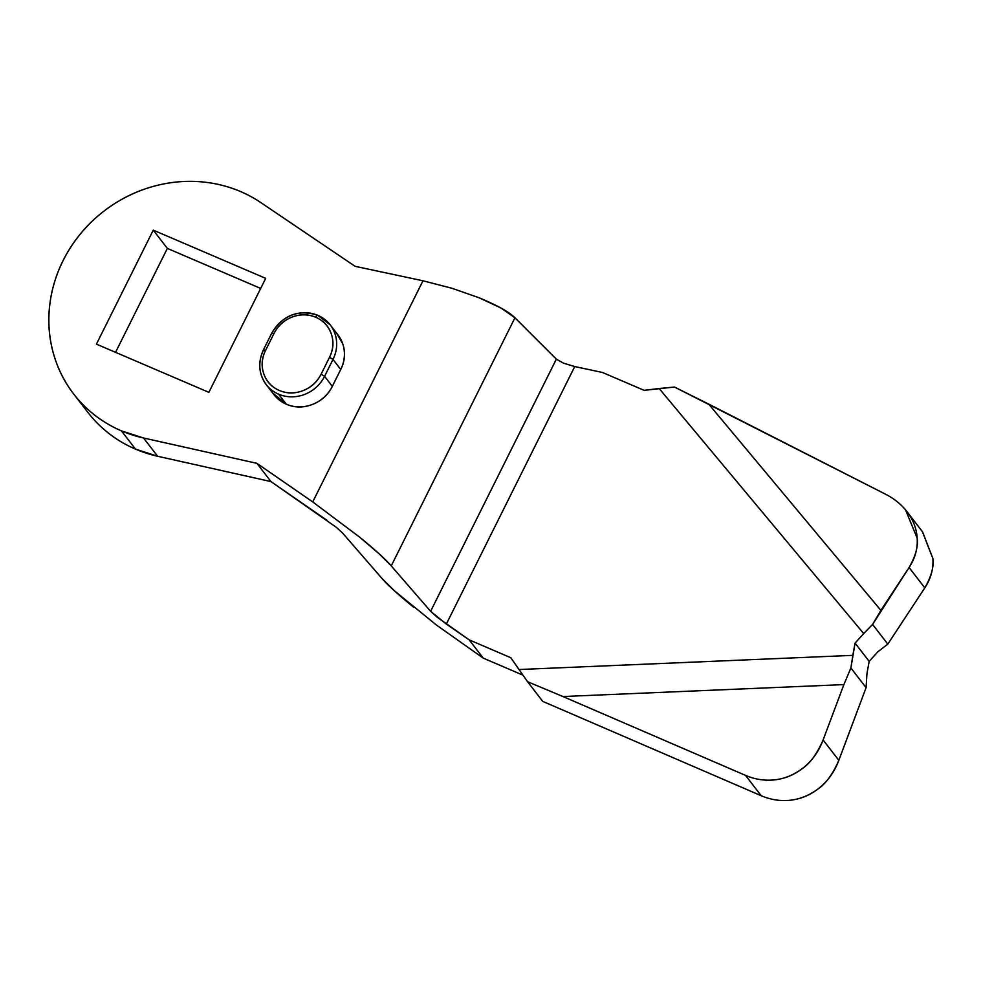 <?xml version="1.0" encoding="UTF-8"?>
<svg xmlns="http://www.w3.org/2000/svg" width="982" height="982" viewBox="0 0 982 982"><rect width="100%" height="100%" fill="white"/><g stroke="black" fill="none" stroke-linecap="round" stroke-linejoin="round"><path stroke-width="1.47" d="M272.677 392.972L286.351 404.228C294.784 407.849 303.487 407.911 312.46 404.424C321.445 400.938 328.062 394.911 332.321 386.368L324.576 376.315A35.082 32.713 142.3 0 1 278.593 394.175L286.351 404.228A35.082 32.713 -37.7 0 0 332.321 386.368L324.576 376.315L332.996 359.424A35.082 32.713 -37.7 0 0 330.504 325.251A35.082 32.713 -37.7 0 0 317.886 315.369A3.192 1.019 113.2 0 0 317.726 315.247A3.192 1.019 113.2 0 0 315.774 317.272A31.903 29.742 142.3 0 1 329.51 357.325L332.996 359.424L340.742 369.478C345.013 360.934 345.664 352.354 342.718 343.749L336.396 332.898M94.91 420.664C106.338 432.927 119.878 442.416 135.516 449.13L157.636 456.262L143.544 437.997A135.565 126.383 142.3 0 1 121.424 430.865L135.516 449.13A135.565 126.383 -37.7 0 0 157.636 456.262L143.544 437.997L121.424 430.865C104.853 423.758 90.675 413.557 78.891 400.288C67.107 387.006 58.724 371.761 53.728 354.576C48.732 337.378 47.553 319.69 50.205 301.499C52.844 283.307 59.08 266.171 68.912 250.079C78.744 233.986 91.338 220.312 106.694 209.056C122.038 197.799 138.843 189.907 157.108 185.402C175.361 180.884 193.528 180.123 211.596 183.131C229.653 186.126 246.089 192.632 260.893 202.636L355.116 266.318L422.984 280.778L312.73 501.925L256.879 463.332L143.544 437.997L256.879 463.332L312.73 501.925L359.694 537.179L378.757 553.492L391.241 565.902L430.619 611.295L556.34 359.154L514.936 317.8L391.241 565.902L430.619 611.295L436.929 617.04L469.151 639.859L510.787 657.719L519.036 669.528L852.842 655.35L855.077 643.087L863.694 633.574L659.143 388.504L644.106 390.333L602.457 372.473L574.728 366.556L446.331 624.086L469.151 639.859L483.242 658.124L436.511 625.104L394.396 590.783L381.912 578.373L342.534 532.993L336.225 527.248L270.983 481.597L326.859 520.215M157.636 456.262L270.983 481.597L256.879 463.332L270.983 481.597L157.636 456.262M115.545 352.329L167.357 248.409L260.684 288.426L167.357 248.409L153.266 230.132L96.432 344.13L208.871 392.346L265.705 278.36L153.266 230.132L167.357 248.409L115.545 352.329M332.321 386.368L340.742 369.478L332.321 386.368M86.367 410.378A135.565 126.383 -37.7 0 0 135.516 449.13L121.424 430.865A135.565 126.383 142.3 0 1 72.447 392.346A135.565 126.383 142.3 0 1 89.546 223.822A135.565 126.383 142.3 0 1 260.893 202.636L355.116 266.318L422.984 280.778L451.781 288.217L479.069 297.755C497.518 305.476 509.486 312.153 514.936 317.8L501.115 308.078L479.069 297.755L451.781 288.217L422.984 280.778L312.73 501.925L359.694 537.179C375.529 550.165 386.049 559.74 391.241 565.902L514.936 317.8L556.34 359.154L430.619 611.295L446.331 624.086L574.728 366.556L563.508 363.168L574.728 366.556L602.457 372.473L644.106 390.333L674.474 387.043L708.722 404.105L880.891 610.374L909.087 567.51C915.126 558.341 917.826 548.57 917.188 538.21C916.55 527.85 912.671 518.41 905.551 509.879C900.236 503.557 893.608 498.353 885.666 494.277L708.722 404.105L880.891 610.374L872.605 624.429L863.694 633.574L872.605 624.429L887.802 644.118L924.798 587.874L909.087 567.51L872.605 624.429L887.802 644.118L877.798 651.839L869.168 661.365L866.946 673.615L869.168 661.365L877.798 651.839L887.802 644.118L924.798 587.874C930.838 578.705 933.538 568.934 932.9 558.574L922.331 531.544M522.976 675.162L483.242 658.124L522.976 675.162M906.877 511.524L922.589 531.888L932.9 558.574C933.98 566.823 931.28 576.594 924.798 587.874L909.087 567.51C915.568 556.229 918.268 546.458 917.188 538.21L905.551 509.879C900.236 503.557 893.608 498.353 885.666 494.277L674.474 387.043L659.143 388.504L863.694 633.574L855.077 643.087L850.891 667.969L866.087 687.67L838.824 760.326C832.81 774.098 825.887 783.636 818.043 788.939C808.211 796.218 797.703 800.084 786.508 800.502C798.133 800.011 808.64 796.157 818.043 788.939C827.445 781.709 834.369 772.171 838.824 760.326L823.112 739.962C817.098 753.746 810.175 763.272 802.331 768.575C792.499 775.866 781.979 779.72 770.796 780.15C762.167 780.481 753.734 778.886 745.51 775.375L761.222 795.739C769.446 799.25 777.879 800.846 786.508 800.502C777.879 800.846 769.446 799.25 761.222 795.739L542.751 701.394L761.222 795.739L745.51 775.375L562.932 696.533L745.51 775.375C753.734 778.886 762.167 780.481 770.796 780.15C782.421 779.647 792.928 775.792 802.331 768.575C811.733 761.345 818.657 751.819 823.112 739.962L843.882 684.601L823.112 739.962L838.824 760.326L866.087 687.67L850.891 667.969L843.882 684.601L562.932 696.533L527.555 681.704L542.751 701.394L527.555 681.704L510.787 657.719L469.151 639.859L483.242 658.124L436.511 625.104M563.508 363.168L556.34 359.154M866.087 687.67L866.946 673.615L866.087 687.67M265.705 278.36L153.266 230.132L96.432 344.13L208.871 392.346L265.705 278.36M855.077 643.087L869.168 661.365L855.077 643.087M527.555 681.704L562.932 696.533L843.882 684.601L850.891 667.969L852.842 655.35L519.036 669.528L527.555 681.704M336.225 527.248L342.534 532.993L381.912 578.373C387.104 584.548 397.624 594.122 413.459 607.097M273.745 394.347A35.082 32.713 -37.7 0 0 286.351 404.228L278.593 394.175A35.082 32.713 142.3 0 1 265.987 384.306A35.082 32.713 142.3 0 1 263.495 350.12L265.57 350.402C261.691 358.172 261.089 365.967 263.777 373.786C266.453 381.605 271.633 387.166 279.293 390.455C286.965 393.745 294.87 393.794 303.033 390.627C311.196 387.46 317.211 381.986 321.089 374.216L329.51 357.325C333.389 349.555 333.978 341.761 331.302 333.941C328.626 326.11 323.446 320.562 315.774 317.272C308.115 313.982 300.197 313.921 292.035 317.1C283.872 320.267 277.857 325.742 273.99 333.512L265.57 350.402L263.421 349.887C257.726 362.383 258.683 373.97 266.257 384.649L274.015 394.703M265.987 384.306A35.082 32.713 -37.7 0 0 278.593 394.175A35.082 32.713 -37.7 0 0 324.576 376.315L321.089 374.216A31.903 29.742 142.3 0 1 279.293 390.455A31.903 29.742 142.3 0 1 265.57 350.402L273.99 333.512L271.916 333.229A35.082 32.713 142.3 0 1 317.886 315.369A35.082 32.713 142.3 0 1 330.504 325.251A35.082 32.713 142.3 0 1 332.996 359.424L340.742 369.478A35.082 32.713 -37.7 0 0 338.25 335.304M321.089 374.216L324.576 376.315L332.996 359.424L329.51 357.325L321.089 374.216M263.409 349.887L271.83 332.996L273.99 333.512A31.903 29.742 142.3 0 1 315.774 317.272A3.192 1.019 -66.8 0 1 317.726 315.247A3.192 1.019 -66.8 0 1 317.886 315.369M337.98 334.948L330.234 324.895L317.738 315.259C298.283 309.121 282.976 315.038 271.83 332.996M74.497 395.034L87.84 412.33"/></g></svg>
